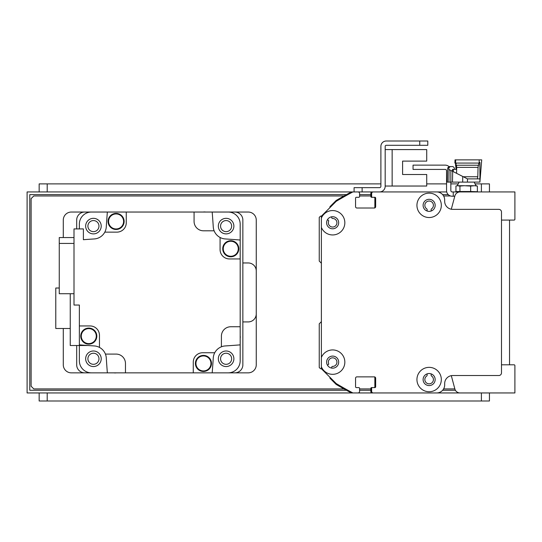 <?xml version="1.0" encoding="UTF-8"?>
<svg xmlns="http://www.w3.org/2000/svg" width="542" height="542" viewBox="0 0 542 542"><rect width="100%" height="100%" fill="white"/><g stroke="black" fill="none" stroke-linecap="round" stroke-linejoin="round"><path stroke-width="0.81" d="M321.386 321.338A0.806 0.806 0 0 1 321.155 321.894L319.245 323.798L319.245 367.49L320.315 368.56A0.806 0.806 0 0 0 321.284 368.689L321.386 368.628M327.422 365.145L328.289 364.644A0.806 0.806 0 0 0 328.642 363.655A4.289 4.289 0 0 1 331.636 357.957A4.289 4.289 0 0 1 336.907 361.649A4.289 4.289 0 0 1 332.578 366.412A0.806 0.806 0 0 0 331.772 367.076L331.596 368.065M427.123 211.021L427.123 209.578A0.806 0.806 0 0 0 426.764 208.907A4.289 4.289 0 0 1 425.904 202.512A4.289 4.289 0 0 1 432.36 202.512A4.289 4.289 0 0 1 431.5 208.907A0.806 0.806 0 0 0 431.141 209.578L431.141 211.021M431.852 191.936A8.042 8.042 0 0 0 431.811 191.936L415.734 191.936A0.806 0.806 0 0 0 415.714 191.936L399.65 191.936A0.806 0.806 0 0 0 399.63 191.936L388.953 191.936A0.806 0.806 0 0 0 388.919 191.936L372.178 191.936A1.341 1.341 0 0 0 370.836 193.27L370.836 196.489A0.806 0.806 0 0 0 371.643 197.295L372.435 197.295M405.03 191.936A0.806 0.806 0 0 0 405.009 191.936L399.65 191.936M374.068 197.295A0.806 0.806 0 0 1 374.861 198.101L374.861 207.213A0.806 0.806 0 0 1 374.061 208.013M432.265 392.95L27.1 392.95L27.1 191.936L352.883 191.936A375.233 375.233 0 0 0 336.23 201.312L321.386 216.156L321.386 218.067A12.195 12.195 0 0 1 344.732 221.156A12.195 12.195 0 0 1 321.386 227.444L321.386 357.435A12.195 12.195 0 0 1 344.732 360.525A12.195 12.195 0 0 1 321.386 366.819L321.386 368.729L336.23 383.567A375.233 375.233 0 0 0 352.883 392.95L357.971 392.95A1.606 1.606 0 0 0 359.583 391.344L359.583 388.39A0.806 0.806 0 0 0 358.777 387.591L356.365 387.591A0.806 0.806 0 0 1 355.559 386.785L355.559 378.208A1.341 1.341 0 0 1 356.9 376.866L374.326 376.866A1.341 1.341 0 0 1 375.66 378.208L375.66 386.785A0.806 0.806 0 0 1 374.861 387.591L372.449 387.591A0.806 0.806 0 0 0 371.643 388.39L371.643 391.344A1.606 1.606 0 0 0 373.248 392.95L436.635 392.95A8.042 8.042 0 0 0 444.677 384.908L444.677 383.567A8.042 8.042 0 0 1 452.719 375.531L498.816 375.531A2.683 2.683 0 0 0 501.499 372.849L501.499 212.037A2.683 2.683 0 0 0 498.816 209.354L452.719 209.354A8.042 8.042 0 0 1 444.677 201.312L444.677 199.978A8.042 8.042 0 0 0 436.635 191.936L373.248 191.936A1.606 1.606 0 0 0 371.643 193.541L371.643 196.489A0.806 0.806 0 0 0 372.449 197.295L374.861 197.295A0.806 0.806 0 0 1 375.66 198.101L375.66 206.671A1.341 1.341 0 0 1 374.326 208.013L356.9 208.013A1.341 1.341 0 0 1 355.559 206.671L355.559 198.101A0.806 0.806 0 0 1 356.365 197.295L358.777 197.295A0.806 0.806 0 0 0 359.583 196.489L359.583 193.541A1.606 1.606 0 0 0 357.971 191.936L351.609 191.936A0.806 0.806 0 0 0 351.23 192.031A375.233 375.233 0 0 0 336.25 200.425A0.806 0.806 0 0 0 336.094 200.547L330.125 206.509A0.806 0.806 0 0 0 329.909 207.22L329.97 207.572M331.596 216.82L331.772 217.803A0.806 0.806 0 0 0 332.578 218.467A4.289 4.289 0 0 1 336.907 223.229A4.289 4.289 0 0 1 331.636 226.922A4.289 4.289 0 0 1 328.642 221.224A0.806 0.806 0 0 0 328.289 220.242L327.422 219.74M321.386 216.258L321.284 216.197A0.806 0.806 0 0 0 320.315 216.326L319.245 217.396L319.245 261.081L321.155 262.992A0.806 0.806 0 0 1 321.386 263.548M329.97 377.313L329.909 377.666A0.806 0.806 0 0 0 330.125 378.37L336.094 384.339A0.806 0.806 0 0 0 336.25 384.461A375.233 375.233 0 0 0 351.23 392.855A0.806 0.806 0 0 0 351.609 392.95L357.435 392.95A1.341 1.341 0 0 0 357.456 392.95M356.887 376.866L357.984 376.866A0.806 0.806 0 0 0 357.998 376.866M371.622 376.866A0.806 0.806 0 0 0 371.629 376.866L374.055 376.866A0.806 0.806 0 0 1 374.861 377.672L374.861 386.785A0.806 0.806 0 0 1 374.061 387.591M372.435 387.591L371.643 387.591A0.806 0.806 0 0 0 370.836 388.39L370.836 391.609A1.341 1.341 0 0 0 372.178 392.95L388.932 392.95A0.806 0.806 0 0 0 388.939 392.95M399.644 392.95A0.806 0.806 0 0 0 399.65 392.95L405.009 392.95A0.806 0.806 0 0 0 405.016 392.95M415.728 392.95A0.806 0.806 0 0 0 415.734 392.95L431.811 392.95A8.042 8.042 0 0 0 431.818 392.95M431.141 373.865L431.141 375.308A0.806 0.806 0 0 0 431.5 375.972A4.289 4.289 0 0 1 432.36 382.374A4.289 4.289 0 0 1 425.904 382.374A4.289 4.289 0 0 1 426.764 375.972A0.806 0.806 0 0 0 427.123 375.308L427.123 373.865M429.135 193.142A12.195 12.195 0 0 1 439.697 211.434A12.195 12.195 0 0 1 418.573 211.434A12.195 12.195 0 0 1 429.135 193.142M429.135 367.354A12.195 12.195 0 0 1 439.691 385.647A12.195 12.195 0 0 1 418.573 385.647A12.195 12.195 0 0 1 429.135 367.354M332.646 356.094A6.03 6.03 0 0 0 327.422 365.145A6.03 6.03 0 0 0 337.869 365.145A6.03 6.03 0 0 0 332.646 356.094M321.386 366.819L321.386 357.435M429.135 199.307A6.03 6.03 0 0 0 423.912 208.352A6.03 6.03 0 0 0 434.359 208.352A6.03 6.03 0 0 0 429.135 199.307M429.135 373.519A6.03 6.03 0 0 0 423.912 382.564A6.03 6.03 0 0 0 434.352 382.564A6.03 6.03 0 0 0 429.135 373.519M332.646 216.725A6.03 6.03 0 0 0 327.422 225.77A6.03 6.03 0 0 0 337.869 225.77A6.03 6.03 0 0 0 332.646 216.725M321.386 227.444L321.386 218.067M388.919 191.936L379.549 191.936A5.63 5.63 0 0 0 385.179 186.306L385.179 146.367A1.07 1.07 0 0 1 386.25 145.297L427.794 145.297L427.794 141.008L386.25 141.008A5.359 5.359 0 0 0 380.891 146.367L380.891 186.306A1.341 1.341 0 0 1 379.549 187.647L354.089 187.647L354.089 191.936M385.179 186.035L426.723 186.035L426.723 174.51L402.598 174.51L402.598 161.109L426.723 161.109L426.723 149.585L385.179 149.585M451.303 375.653L454.873 388.98A5.359 5.359 0 0 0 460.05 392.95L514.9 392.95L514.9 365.606A0.806 0.806 0 0 0 514.094 364.807L501.499 364.807L501.499 229.456A1.341 1.341 0 0 0 501.499 229.449M501.499 355.45A1.341 1.341 0 0 0 501.499 355.43L501.499 320.586M450.842 170.757L450.842 190.594A1.341 1.341 0 0 0 452.184 191.936L453.254 191.936L453.254 196.224L454.785 196.224M453.254 196.224L452.184 196.224A5.63 5.63 0 0 1 446.554 190.594L446.554 170.757A1.341 1.341 0 0 0 445.212 169.422L413.051 169.422L413.051 165.134L445.212 165.134A5.63 5.63 0 0 1 448.972 166.57L450.287 166.57L448.851 167.871L447.739 167.871L449.081 166.57L452.976 166.57A1174.602 1172.4 -90 0 0 454.352 167.905L454.352 169.382M470.07 191.936L453.254 191.936M79.362 228.92L79.362 224.097A12.059 12.059 0 0 1 91.429 212.037L84.721 212.037A8.042 8.042 0 0 0 76.686 220.079L76.686 228.92M76.686 345.511L76.686 364.807A8.042 8.042 0 0 0 84.721 372.849L91.429 372.849A12.059 12.059 0 0 1 79.362 360.789L79.362 345.511M212.193 212.037A1018.486 1018.486 0 0 1 213.263 226.935A12.866 12.866 0 0 0 214.124 230.797L203.46 230.797A9.383 9.383 0 0 1 194.077 221.414L194.077 212.037L248.216 212.037A8.042 8.042 0 0 1 256.258 220.079L256.258 364.807A8.042 8.042 0 0 1 248.216 372.849L228.114 372.849A12.059 12.059 0 0 0 240.181 360.789L240.181 344.868A1018.486 1018.486 0 0 1 225.276 345.938A12.866 12.866 0 0 0 213.263 357.944A1018.486 1018.486 0 0 1 212.193 372.849L234.815 372.849A8.042 8.042 0 0 0 242.857 364.807L242.857 220.079A8.042 8.042 0 0 0 234.815 212.037L228.114 212.037A12.059 12.059 0 0 1 240.181 224.097L240.181 258.94L229.456 258.94A9.383 9.383 0 0 1 220.079 249.557L220.079 237.477A12.866 12.866 0 0 0 225.276 238.947A1018.486 1018.486 0 0 1 240.181 240.018M220.56 226.109A5.542 5.542 0 0 1 228.873 221.312A5.542 5.542 0 0 1 228.873 230.906A5.542 5.542 0 0 1 220.56 226.109M87.899 358.777A5.542 5.542 0 0 1 96.212 353.973A5.542 5.542 0 0 1 96.212 363.574A5.542 5.542 0 0 1 87.899 358.777M220.56 358.777A5.542 5.542 0 0 1 228.873 353.973A5.542 5.542 0 0 1 228.873 363.574A5.542 5.542 0 0 1 220.56 358.777M87.899 226.109A5.542 5.542 0 0 1 96.212 221.312A5.542 5.542 0 0 1 96.212 230.906A5.542 5.542 0 0 1 87.899 226.109M212.193 372.849L193.27 372.849L193.27 362.131A9.383 9.383 0 0 1 202.654 352.747L214.74 352.747M194.077 212.037L126.266 212.037L126.266 222.755A9.383 9.383 0 0 1 116.889 232.139L104.802 232.139A12.866 12.866 0 0 1 94.267 238.947A1018.486 1018.486 0 0 0 83.387 239.706L83.387 228.92L74.003 228.92L74.003 305.038L79.362 305.038L79.362 325.945L90.087 325.945A9.383 9.383 0 0 1 99.464 335.329L99.464 347.408A12.866 12.866 0 0 1 106.279 357.944A1018.486 1018.486 0 0 0 107.35 372.849L193.27 372.849M116.327 372.849A7.906 7.906 0 0 1 113.901 372.849M240.181 335.891A7.906 7.906 0 0 1 240.181 338.316M240.181 344.868L240.181 258.94M105.419 354.089L116.083 354.089A9.383 9.383 0 0 1 125.466 363.465L125.466 372.849M221.414 346.792L221.414 336.128A9.383 9.383 0 0 1 230.797 326.751L240.181 326.751M214.124 230.797A12.866 12.866 0 0 0 220.079 237.477M104.802 232.139A12.866 12.866 0 0 0 106.279 226.935A1018.486 1018.486 0 0 1 107.35 212.037L126.266 212.037M203.216 212.037A7.906 7.906 0 0 1 205.642 212.037M230.763 240.723A8.042 8.042 0 0 1 237.728 252.782A8.042 8.042 0 0 1 223.805 252.782A8.042 8.042 0 0 1 230.763 240.723M230.763 240.858A7.906 7.906 0 0 1 237.613 252.721A7.906 7.906 0 0 1 223.921 252.721A7.906 7.906 0 0 1 230.763 240.858M230.763 241.258A7.507 7.507 0 0 1 237.267 252.518A7.507 7.507 0 0 1 224.266 252.518A7.507 7.507 0 0 1 230.763 241.258M226.102 218.338A7.771 7.771 0 0 0 219.375 229.998A7.771 7.771 0 0 0 232.836 229.998A7.771 7.771 0 0 0 226.102 218.338M116.096 213.406A8.042 8.042 0 0 1 123.054 225.465A8.042 8.042 0 0 1 109.132 225.465A8.042 8.042 0 0 1 116.096 213.406M116.096 213.541A7.906 7.906 0 0 1 122.939 225.397A7.906 7.906 0 0 1 109.247 225.397A7.906 7.906 0 0 1 116.096 213.541M116.096 213.941A7.507 7.507 0 0 1 122.594 225.201A7.507 7.507 0 0 1 109.592 225.201A7.507 7.507 0 0 1 116.096 213.941M93.441 218.338A7.771 7.771 0 0 0 86.706 229.998A7.771 7.771 0 0 0 100.168 229.998A7.771 7.771 0 0 0 93.441 218.338M79.362 325.945L79.362 344.868A1018.486 1018.486 0 0 0 94.267 345.938A12.866 12.866 0 0 1 99.464 347.408M74.003 237.559L59.261 237.559L59.261 243.426L74.003 243.426M59.261 243.426L59.261 293.723L74.003 293.723M88.773 328.079A8.042 8.042 0 0 1 95.738 340.139A8.042 8.042 0 0 1 81.815 340.139A8.042 8.042 0 0 1 88.773 328.079M88.773 328.215A7.906 7.906 0 0 1 95.622 340.071A7.906 7.906 0 0 1 81.93 340.071A7.906 7.906 0 0 1 88.773 328.215M88.773 328.615A7.507 7.507 0 0 1 95.277 339.868A7.507 7.507 0 0 1 82.276 339.868A7.507 7.507 0 0 1 88.773 328.615M93.441 350.999A7.771 7.771 0 0 0 86.706 362.659A7.771 7.771 0 0 0 100.168 362.659A7.771 7.771 0 0 0 93.441 350.999M70.25 293.723L70.25 345.511L87.973 345.511M70.25 328.493L55.779 328.493L55.779 288.019L59.261 288.019M203.446 355.396A8.042 8.042 0 0 1 210.411 367.456A8.042 8.042 0 0 1 196.482 367.456A8.042 8.042 0 0 1 203.446 355.396M203.446 355.532A7.906 7.906 0 0 1 210.296 367.388A7.906 7.906 0 0 1 196.597 367.388A7.906 7.906 0 0 1 203.446 355.532M203.446 355.931A7.507 7.507 0 0 1 209.944 367.191A7.507 7.507 0 0 1 196.949 367.191A7.507 7.507 0 0 1 203.446 355.931M226.102 350.999A7.771 7.771 0 0 0 219.375 362.659A7.771 7.771 0 0 0 232.836 362.659A7.771 7.771 0 0 0 226.102 350.999M501.499 191.936L475.89 191.936L477.373 191.502L477.373 186.082L474.656 185.71L476.75 185.886M476.75 191.705L470.659 191.502L470.659 186.082L474.656 185.71M470.659 191.502L459.941 191.502L459.941 186.082L464.284 185.71L470.659 186.082M459.941 191.502L455.937 191.502L455.937 186.082L457.218 185.71L459.941 186.082M457.421 191.936L455.937 191.502M455.937 186.082L456.56 185.886M473.376 185.71L466.323 185.71M464.284 185.71L458.322 185.71M448.851 167.871L448.803 169.443L452.672 171.333L452.475 182.112L450.842 182.112M479.819 162.424L479.975 179.321L479.975 178.894L467.468 178.894L452.672 171.333M467.468 178.894L467.475 182.112L479.975 182.071M479.189 159.87L479.189 162.451L479.941 162.424L479.921 182.071L481.716 159.87L455.693 159.87L455.544 163.081L479.25 163.081L479.25 162.451M462.726 176.448L462.685 182.112L467.475 182.112M449.724 166.57L449.081 166.57M452.543 169.382L453.295 169.382L452.543 169.382L452.543 171.265M462.685 182.112L448.911 182.112A22319.214 5503.576 -89.6 0 1 449.088 169.571M447.739 167.871L447.367 182.112L448.911 182.112M463.315 176.753L477.8 176.753L478.044 167.37M454.901 163.081L455.49 163.081L454.901 163.081L455.016 159.87L455.693 159.87M456.066 169.382L455.49 163.081M456.676 167.37L456.581 173.325M456.628 165.229L456.527 167.37L478.179 167.37L478.179 165.229M456.134 163.081L456.032 165.229L478.715 165.229L478.715 163.081M455.416 165.229L456.005 165.229M453.295 169.382L456.642 169.382M452.543 170.913L453.295 170.913L453.349 169.382M452.475 182.112L451.859 182.112M501.499 220.079L514.094 220.079A0.806 0.806 0 0 0 514.9 219.28L514.9 191.936L460.05 191.936A5.359 5.359 0 0 0 454.873 195.906L451.303 209.232M370.836 191.936L379.549 191.936L362.131 191.936L362.131 187.647M419.752 141.008L386.25 141.008L419.752 141.008L419.752 145.297M385.179 146.367A1.07 1.07 0 0 1 386.25 145.297A1.07 1.07 0 0 0 385.179 146.367M380.891 186.306A1.341 1.341 0 0 1 379.549 187.647A1.341 1.341 0 0 0 380.891 186.306M402.598 174.51L402.598 161.109L402.598 174.51M357.977 191.936L362.131 191.936M392.144 186.035L392.144 149.585M346.44 390.267L29.783 390.267L29.783 194.612L346.44 194.612M359.583 194.612L370.836 194.612M442.631 194.612L448.241 194.612M455.409 390.267L442.631 390.267M370.836 390.267L359.583 390.267M446.716 191.936L415.734 191.936M501.499 253.446L501.499 222.735M436.649 392.95L466.655 392.95M474.697 392.95L501.499 392.95M344.028 388.932L33.8 388.932L31.118 386.25L31.118 198.636L33.8 195.953L344.028 195.953M359.583 195.953L370.836 195.953M443.6 195.953L450.47 195.953M454.86 388.932L443.6 388.932M370.836 388.932L359.583 388.932M107.35 372.849L71.32 372.849A8.042 8.042 0 0 1 63.285 364.807L63.285 328.493M63.285 237.559L63.285 220.079A8.042 8.042 0 0 1 71.32 212.037L107.35 212.037M242.857 321.921L248.216 321.921A8.042 8.042 0 0 0 256.258 313.886M256.258 271A8.042 8.042 0 0 0 248.216 262.958L242.857 262.958M509.541 220.079L509.541 364.807M474.968 183.894L489.44 183.894L489.44 191.936M39.159 183.894L39.159 191.936L39.159 183.894L380.891 183.894M426.723 183.894L446.554 183.894M450.842 183.894L458.342 183.894M489.44 392.95L489.44 400.992L39.159 400.992L39.159 392.95M481.398 183.894L481.398 191.936M47.201 183.894L47.201 191.936M481.398 400.992L481.398 392.95M47.201 392.95L47.201 400.992M474.162 182.112L476.093 185.71L474.162 182.112M459.149 182.112L457.218 185.71M477.346 178.894L477.8 176.753M479.975 179.348L479.975 178.894"/></g></svg>
